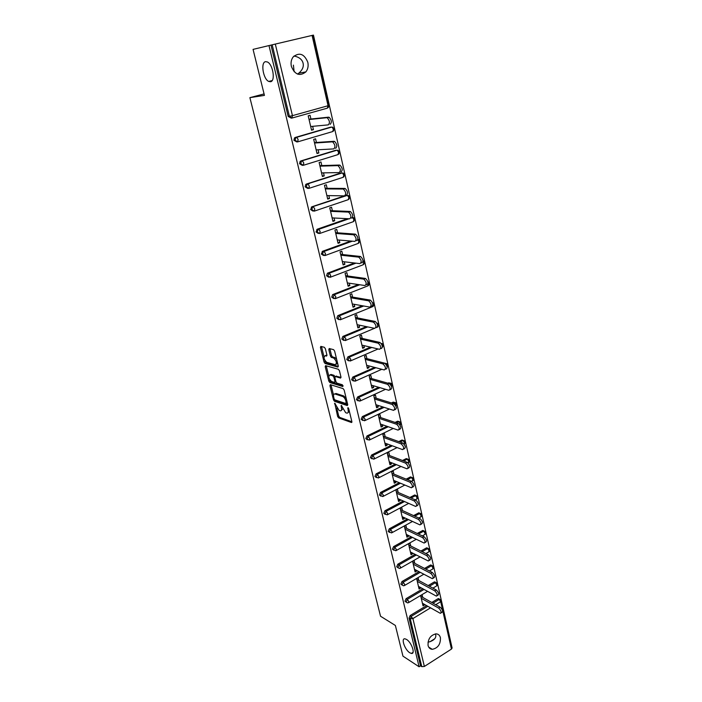 <?xml version="1.0" encoding="UTF-8"?>
<svg xmlns="http://www.w3.org/2000/svg" width="702" height="702" viewBox="0 0 702 702"><rect width="100%" height="100%" fill="white"/><g stroke="black" fill="none" stroke-linecap="round" stroke-linejoin="round"><path stroke-width="1.05" d="M294.041 55.984C299.157 57.099 302.176 59.503 303.097 63.224C303.878 66.708 302.439 70.033 298.771 73.192L297.481 74.079M270.463 81.739C275.623 81.432 273.043 64.373 267.401 61.978L265.567 61.662C260.424 62.276 263.189 79.159 268.734 81.432L270.463 81.739M435.372 633.888L435.74 634.898C436.267 637.732 434.389 639.987 430.115 641.654L428.001 642.181M409.792 652.772L411.372 653.43C415.707 654.396 411.547 642.321 406.546 639.452L405.045 638.838C400.71 637.881 404.791 649.815 409.792 652.772M334.757 403.167L337.636 416.479L338.627 417.918L351.465 422.507L351.86 421.551L348.71 408.661L347.981 407.625L348.104 409.986C348.534 412.241 348.104 413.276 346.814 413.101L345.665 412.697L341.312 405.379L341.426 407.713C341.865 409.942 341.453 410.977 340.189 410.802L339.057 410.416L334.757 403.167M294.129 71.718L293.41 65.128M428.062 645.498C428.711 647.867 430.107 649.139 432.274 649.324C437.925 648.13 440.645 644.26 440.426 637.714C439.777 635.275 438.329 633.994 436.082 633.853C430.484 635.134 427.808 639.013 428.062 645.498M291.374 66.409C294.91 74.754 299.736 76.588 305.853 71.902C307.924 69.244 308.582 66.041 307.818 62.294C304.264 53.808 299.385 52.018 293.182 56.915C291.207 59.582 290.602 62.75 291.374 66.409M325.368 348.727L324.35 347.288L320.814 346.393L320.428 347.455L324.07 362.065L325.052 363.487L337.864 367.085L338.285 366.032L334.635 351.114L333.634 349.666L329.212 348.534L328.808 349.614L330.37 355.958L331.362 357.397L333.634 358.011C336.618 360.995 337.144 363.224 335.214 364.707L326.737 362.346C323.824 359.442 323.289 357.23 325.14 355.73L326.535 356.098L326.93 355.045L325.368 348.727M324.929 360.565L326.167 363.013L325.07 363.496L326.184 363.013L338.346 366.409M419.094 666.777L402.957 656.151L395.384 625.473L380.545 616.242L249.886 97.648L264.435 95.393L253.062 49.377L268.989 45.577L419.094 666.777L420.559 665.847L421.77 666.637L410.258 618.795L409.047 618.067L420.559 665.847M330.344 384.643L329.949 385.644L333.485 399.859L334.485 401.29L347.306 405.58L347.718 404.598L344.164 390.084L343.138 388.627L330.344 384.643M328.808 381.089L325.219 366.681L325.605 365.645L338.399 369.278L339.435 370.735L340.979 377.053L340.558 378.08L335.31 376.526L334.898 377.553L335.916 381.677L336.934 383.125L342.4 384.793L342.83 386.53L329.808 382.52L328.808 381.089L329.914 380.607L329.659 379.563M264.066 93.928L249.886 97.648M308.819 183.652L309.328 183.652M451.456 649.078L440.689 601.684L441.365 600.649L452.106 647.99L451.456 649.078L424.368 666.452L421.77 666.637M451.649 645.972L313.452 35.1L275.307 44.077L292.444 115.654L328.053 105.73L312.083 35.416M268.989 45.577L275.307 44.077M422.56 603.869L424.508 604.975L423.034 605.87L420.638 595.647L422.121 594.761L422.736 597.402M424.508 604.975L424.359 604.343M291.321 118.147L288.171 116.453L289.382 116.313L272.183 44.814M270.981 45.103L288.171 116.453M409.047 618.067L410.152 615.549L426.588 605.615M431.774 602.474L437.925 598.762L439.654 599.245M296.858 141.953L293.91 140.277L294.454 137.961L295.27 137.443L331.037 127.132M302.316 165.374L299.561 163.733L300.149 161.381L300.912 160.916L336.451 150.228M307.695 188.426L305.133 186.82L305.765 184.433L306.458 184.021L341.769 172.982M313.004 211.109L310.609 209.565L311.925 206.774L344.533 195.867M311.925 206.774L347.007 195.402M318.287 233.468L316.005 231.958L317.313 229.185L347.437 218.691M323.517 255.502L321.323 254.019L322.622 251.255L350.807 241.04M328.668 277.202L326.562 275.746L327.422 273.227L354.475 262.987M333.748 298.578L331.713 297.157L332.643 294.612L358.336 284.547M338.75 319.647L336.802 318.252L337.785 315.672L362.311 305.756M343.69 340.4L341.813 339.04L342.866 336.433L366.374 326.623M348.561 360.854L346.744 359.529L347.867 356.897L370.48 347.165M353.369 381.01L351.614 379.721L352.79 377.062L374.614 367.392M384.336 363.092L385.802 363.425M358.108 400.886L356.405 399.622L357.625 396.955L378.755 387.32M387.846 383.169L390.312 383.09M362.776 420.48L361.135 419.243L362.346 416.593L382.888 406.949M391.444 402.939L393.199 402.123L394.743 402.474M367.392 439.794L365.795 438.592L366.997 435.951L387.013 426.307M395.086 422.42L397.622 421.2L399.122 421.595M371.946 458.836L370.393 457.669L371.586 455.036L391.119 445.375M398.754 441.602L401.983 440.022L403.431 440.461M376.43 477.623L374.929 476.482L376.105 473.859L395.2 464.18M402.448 460.503L406.282 458.59L407.678 459.055M380.87 496.147L379.396 495.033L380.572 492.427L399.245 482.722M406.151 479.133L410.521 476.904L411.872 477.413M385.24 514.417L383.81 513.329L384.968 510.74L403.264 501M409.854 497.49L414.698 494.98L415.996 495.507M389.557 532.441L388.153 531.379L389.312 528.799L407.248 519.032M413.548 515.601L418.822 512.811L420.077 513.373L418.366 512.978M393.813 550.219L392.444 549.183L393.594 546.621L411.188 536.819M417.234 533.459L422.894 530.405L424.096 531.002M398.043 567.786L396.683 566.751L397.815 564.197L415.101 554.369M420.902 551.061L426.342 547.964L428.071 548.402M402.211 585.135L400.86 584.082L401.983 581.546L418.962 571.674M424.552 568.436L430.256 565.119L431.984 565.566M406.326 602.263L404.975 601.184L406.098 598.657L422.797 588.759M428.176 585.573L434.108 582.055L435.845 582.52M418.778 580.493L418.155 577.807L416.663 578.685L419.085 589.039L420.577 588.162L420.41 587.442M414.777 563.346L414.145 560.635L412.636 561.495L415.093 571.99L416.593 571.121L416.409 570.322M410.714 545.981L410.073 543.225L408.555 544.085L411.047 554.712L412.557 553.852L412.346 552.965M406.598 528.378L405.949 525.587L404.413 526.43L406.941 537.206L408.467 536.354L408.239 535.38M402.43 510.529L401.772 507.713L400.219 508.538L402.781 519.462L404.326 518.629L404.071 517.558M398.209 492.453L397.534 489.584L395.972 490.408L398.569 501.482L400.122 500.649L399.85 499.491M393.919 474.122L393.243 471.217L391.663 472.025L394.296 483.248L395.867 482.432L395.568 481.177M389.575 455.537L388.89 452.597L387.293 453.387L389.961 464.768L391.549 463.961L391.233 462.618M385.179 436.697L384.477 433.713L382.871 434.494L385.573 446.033L387.171 445.243L386.837 443.787M380.712 417.585L380.001 414.566L378.378 415.33L381.116 427.035L382.739 426.254L382.371 424.701M376.184 398.209L375.465 395.147L373.824 395.902L376.605 407.765L378.238 407.002L377.851 405.344M371.586 378.562L370.858 375.456L369.208 376.193L372.025 388.224L373.675 387.478L373.262 385.705M366.935 358.634L366.198 355.475L364.522 356.204L367.383 368.41L369.041 367.672L368.603 365.795M362.206 338.417L361.46 335.214L359.766 335.925L362.671 348.306L364.347 347.587L363.882 345.595M357.415 317.909L356.651 314.663L354.949 315.356L357.888 327.922L359.591 327.211L359.091 325.096M352.553 297.095L351.781 293.805L350.052 294.48L353.045 307.23L354.756 306.537L354.238 304.308M347.613 275.983L346.832 272.639L345.094 273.306L348.122 286.24L349.85 285.565L349.306 283.204M342.611 254.554L341.813 251.167L340.049 251.807L343.129 264.935L344.884 264.277L344.296 261.793M337.522 232.81L336.723 229.361L334.942 229.993L338.066 243.313L339.829 242.681L339.215 240.058M332.371 210.732L331.546 207.239L329.747 207.845L332.923 221.376L334.705 220.753L334.064 217.997M327.132 188.329L326.298 184.775L324.482 185.363L327.702 199.096L329.51 198.499L328.826 195.604M321.814 165.575L320.972 161.969L319.129 162.539L322.402 176.483L324.227 175.904L323.517 172.867M316.418 142.48L315.558 138.812L313.697 139.365L317.014 153.519L318.866 152.957L318.12 149.772M310.933 119.015L310.065 115.303L308.187 115.83L311.556 130.203L313.417 129.659L312.636 126.325M420.577 588.162L418.629 587.091M416.593 571.121L414.645 570.094M412.557 553.852L410.609 552.869M408.467 536.354L406.519 535.407M404.326 518.629L402.369 517.716M400.122 500.649L398.174 499.789M395.867 482.432L393.91 481.616M391.549 463.961L389.592 463.188M387.171 445.243L385.214 444.515M382.739 426.254L380.774 425.57M378.238 407.002L376.281 406.37M373.675 387.478L371.709 386.899M369.041 367.672L367.085 367.146M364.347 347.587L362.39 347.121M359.591 327.211L357.625 326.799M354.756 306.537L352.799 306.186M349.85 285.565L347.894 285.266M344.884 264.277L342.918 264.04M339.829 242.681L337.873 242.506M334.705 220.753L332.748 220.639M329.51 198.499L327.544 198.455M324.227 175.904L322.271 175.93M318.866 152.957L316.909 153.054M313.417 129.659L311.469 129.835M341.383 410.328L342.708 408.959M348.043 412.618L349.368 411.346M336.732 407.994L338.715 415.979L339.707 417.409L351.904 421.762M334.74 399.824L335.582 400.798L347.762 404.861M330.993 384.845L333.538 395.165M334.134 398.859L334.836 399.868L346.086 403.606L345.937 401.14C345.208 398.718 344.12 397.156 342.664 396.472L334.959 393.98C333.678 393.796 333.257 394.849 333.704 397.121L334.134 398.859M346.367 403.474L347.35 403.097M346.235 398.534L343.769 395.972L342.664 396.472M334.854 393.954L336.056 393.489L343.769 395.972M328.755 375.93L326.333 366.198L325.219 366.681M341.032 377.395L336.021 376.211M343.111 385.775L330.914 382.037L329.808 382.52L330.914 382.037L329.914 380.607M329.949 374.938C328.088 376.395 328.624 378.571 331.563 381.484L334.512 382.388L334.924 381.37L333.906 377.255L332.897 375.816L329.949 374.938L331.054 374.456L330.019 374.912M334.915 382.204L335.96 381.818M334.977 376.605L334.012 375.324L332.888 375.807M331.054 374.456L334.003 375.324L332.897 375.816M325.272 355.677L326.992 355.449M336.337 364.215L337.583 363.162M336.67 359.442L334.766 357.529L333.564 357.985M329.87 348.701L331.502 355.484L332.494 356.914L334.696 357.502M321.49 346.56L323.964 356.704M422.42 603.237L440.356 613.346C441.681 612.293 441.11 610.538 438.653 608.099L440.154 607.177C442.611 609.626 443.181 611.372 441.848 612.425L441.093 612.89M440.154 607.177L420.796 596.314M438.653 608.099L421.253 598.288M418.462 586.381L436.39 596.13C437.758 595.059 437.206 593.295 434.713 590.83L436.223 589.926C438.715 592.383 439.268 594.146 437.899 595.226L437.153 595.665M436.223 589.926L416.839 579.44M434.713 590.83L417.286 581.361M414.461 569.296L432.362 578.685C433.783 577.597 433.239 575.816 430.712 573.332L432.239 572.437C434.766 574.912 435.31 576.693 433.889 577.781L433.169 578.211M432.239 572.437L412.829 562.337M430.712 573.332L413.267 564.215M410.407 551.983L428.29 560.995C429.756 559.898 429.22 558.09 426.658 555.589L428.202 554.712C430.756 557.204 431.3 559.003 429.826 560.108L429.124 560.521M428.202 554.712L408.766 545.006M426.658 555.589L409.196 546.832M406.291 534.433L424.148 543.067C425.675 541.953 425.14 540.128 422.551 537.609L424.105 536.74C426.693 539.259 427.228 541.075 425.702 542.198L425.017 542.585M424.105 536.74L404.65 527.439M422.551 537.609L405.072 529.22M402.123 516.654L419.963 524.894C421.533 523.762 421.007 521.919 418.383 519.383L419.954 518.515C422.578 521.051 423.104 522.893 421.525 524.034L420.858 524.394M419.954 518.515L400.482 509.643M418.383 519.383L400.886 511.363M397.902 498.631L415.707 506.467C417.33 505.308 416.821 503.457 414.162 500.895L415.751 500.043C418.401 502.597 418.918 504.457 417.286 505.615L416.646 505.966M415.751 500.043L396.253 491.602M414.162 500.895L396.639 493.269M393.62 480.361L411.398 487.785C413.074 486.609 412.574 484.731 409.88 482.151L411.477 481.309C414.171 483.889 414.671 485.766 412.995 486.942L412.364 487.276M411.477 481.309L391.97 473.315M409.88 482.151L392.348 474.929M389.277 461.846L407.028 468.831C408.757 467.637 408.257 465.742 405.537 463.136L407.151 462.311C409.88 464.908 410.372 466.804 408.634 468.006L408.029 468.322M407.151 462.311L387.618 454.782M405.537 463.136L387.987 456.335M384.88 443.067L402.588 449.613C404.378 448.394 403.887 446.472 401.132 443.857L402.764 443.041C405.519 445.665 406.01 447.578 404.22 448.806L403.632 449.096M402.764 443.041L383.222 435.986M401.132 443.857L383.564 437.478M380.414 424.026L398.095 430.124C399.929 428.878 399.456 426.939 396.665 424.298L398.315 423.499C401.105 426.14 401.579 428.08 399.736 429.326L399.166 429.598M398.315 423.499L378.755 416.927M396.665 424.298L379.089 418.357M375.886 404.712L393.532 410.354C395.419 409.082 394.954 407.116 392.128 404.457L393.796 403.676C396.621 406.335 397.086 408.292 395.191 409.564L394.638 409.828M393.796 403.676L374.219 397.604M392.128 404.457L374.543 398.973M371.297 385.135L388.899 390.294C390.847 389.005 390.391 387.021 387.539 384.327L389.224 383.564C392.076 386.249 392.523 388.232 390.575 389.522L390.04 389.768M369.629 378.009L389.215 383.555L387.53 384.327L369.936 379.308M366.646 365.277L384.248 369.954C386.197 368.629 385.749 366.619 382.923 363.917L384.626 363.162C387.451 365.856 387.89 367.866 385.942 369.199M331.932 357.178L331.16 357.283M384.564 363.145L364.97 358.134M382.862 363.899L365.259 359.363M361.925 345.13L379.536 349.315C381.467 347.946 381.037 345.91 378.246 343.208L379.957 342.471C382.757 345.165 383.187 347.2 381.239 348.578M379.843 342.436L360.249 337.969M378.132 343.173L360.521 339.127M357.134 324.693L374.745 328.369C376.676 326.948 376.254 324.886 373.49 322.183L375.219 321.463C377.992 324.166 378.413 326.228 376.474 327.65M375.052 321.419L355.449 317.515M373.324 322.139L355.703 318.603M352.272 303.957L369.893 307.116C371.814 305.642 371.402 303.554 368.664 300.842L370.41 300.14C373.157 302.843 373.561 304.931 371.639 306.405M334.889 295.042L334.134 294.664M370.2 300.079L350.588 296.77M368.445 300.789L350.825 297.78M347.341 282.915L364.961 285.538C366.874 284.02 366.47 281.897 363.759 279.177L365.531 278.492C368.243 281.204 368.638 283.327 366.725 284.845M328.492 273.517L327.606 273.113M365.259 278.422L345.656 275.71M363.496 279.115L345.875 276.649M342.339 261.565L359.959 263.627C361.855 262.057 361.469 259.907 358.783 257.186L360.574 256.52C363.259 259.24 363.645 261.381 361.741 262.96M360.258 256.441L340.645 254.343M358.468 257.107L340.847 255.203M337.258 239.891L354.879 241.391C356.765 239.768 356.379 237.583 353.738 234.854L355.545 234.205C358.187 236.934 358.573 239.11 356.677 240.733M355.168 234.117L335.565 232.66M353.36 234.766L335.749 233.441M332.107 217.892L349.719 218.805C351.588 217.129 351.219 214.917 348.604 212.179L350.43 211.548C353.045 214.277 353.413 216.488 351.535 218.173M350.008 211.451L330.405 210.653M348.174 212.083L330.572 211.346M326.869 195.568L344.471 195.867C346.34 194.129 345.981 191.892 343.392 189.145L345.235 188.531C347.823 191.277 348.183 193.515 346.314 195.253M344.761 188.426L325.175 188.311M342.918 189.04L325.316 188.917M321.56 172.903L339.154 172.578C341.005 170.779 340.654 168.506 338.092 165.751L339.961 165.163C342.523 167.91 342.866 170.182 341.014 171.981M339.435 165.049L319.858 165.637M337.565 165.637L319.98 166.146M316.163 149.886L333.748 148.912C335.582 147.06 335.24 144.744 332.713 141.98L334.6 141.409C337.127 144.173 337.469 146.481 335.626 148.341M334.02 141.295L314.461 142.603M332.134 141.865L314.557 143.032M310.688 126.509L328.255 124.877C330.08 122.955 329.738 120.604 327.246 117.831L329.159 117.287C331.651 120.06 331.985 122.402 330.159 124.324M328.527 117.164L308.977 119.226M326.623 117.717L309.055 119.551M335.17 403.527L334.485 403.843M348.403 407.985L347.692 408.31M341.716 405.738L341.023 406.054M433.002 603.167L439.162 599.447L440.689 601.684L435.731 604.703M430.528 607.862L412.899 618.567L424.368 666.452M410.152 615.549L412.899 618.567L410.258 618.795L411.372 616.268L427.816 606.317M292.032 118.041L327.386 108.143L328.053 105.73L329.062 105.361L313.145 35.17M289.382 116.313L292.444 115.654L291.865 118.085L289.382 116.313M440.698 599.596L437.925 598.762M406.098 598.657L407.309 599.359L406.195 601.895L407.362 602.86L408.406 602.746L408.845 601.658L407.309 599.359L424.026 589.434M429.405 586.24L435.354 582.713L436.89 584.95L436.407 586.056L432.915 588.136M436.898 582.871L434.108 582.055M401.983 581.546L403.202 582.221L420.2 572.332M425.789 569.076L431.493 565.759L430.256 565.119M397.815 564.197L399.034 564.847L416.33 554.992M422.139 551.684L427.588 548.578L426.342 547.964M393.594 546.621L394.814 547.244L412.425 537.416M418.471 534.047L423.631 531.177L422.385 530.589M389.312 528.799L390.531 529.396L408.485 519.612M414.794 516.163L419.612 513.539L421.174 515.768L420.612 517.014L418.813 517.997M384.968 510.74L386.188 511.31L404.501 501.553M411.1 498.034L415.549 495.656L414.303 495.129M380.572 492.427L381.791 492.971L400.482 483.239M407.397 479.642L411.425 477.544L410.179 477.035M376.105 473.859L377.334 474.376L396.437 464.671M403.694 460.977L407.248 459.178L406.002 458.696M371.586 455.036L372.806 455.519L392.357 445.84M400.008 442.049L403.009 440.558L401.763 440.11M366.997 435.951L368.217 436.407L388.259 426.737M396.332 422.832L398.718 421.683L397.464 421.27M362.346 416.593L363.566 417.014L384.134 407.353M392.69 403.334L394.366 402.544L393.111 402.158M357.625 396.955L358.854 397.341L380.001 387.688M389.101 383.529L389.952 383.143L388.697 382.783M381.783 369.296L355.651 380.958M352.843 377.044L354.062 377.395L375.86 367.725L354.019 377.413L355.677 379.659L354.993 381.256L352.834 380.08L354.019 377.413L352.79 377.062M387.03 363.706L385.021 363.346M378.088 348.973L350.789 360.793M347.99 356.835L349.21 357.151L371.727 347.464M374.482 328.317L345.84 340.338M343.059 336.337L344.287 336.618L367.62 326.886M372.841 303.773L373.288 304.905L372.56 306.686L340.83 319.577M338.066 315.531L339.285 315.777L363.566 305.975M368.006 282.757L368.559 284.064L367.83 285.907L335.731 298.508M332.994 294.428L334.213 294.629L359.582 284.74M363.013 261.346L363.75 262.917L363.031 264.821L330.563 277.132M327.843 272.999L329.062 273.175L355.73 263.136M357.871 239.601L358.88 241.453L358.169 243.427L325.316 255.431M322.622 251.255L323.841 251.386L352.062 241.155M353.799 221.402L354.861 219.129L352.509 217.559L353.931 219.673L353.229 221.718L319.98 233.397M317.313 229.185L318.532 229.273L348.692 218.752M348.771 199.368L349.859 197.06L347.516 195.463L348.912 197.569L348.21 199.684L314.566 211.039M343.743 176.957L344.779 174.649L342.444 173.034L343.813 175.131L343.12 177.316L309.064 188.32M306.458 184.021L340.882 172.999M338.636 154.203L339.619 151.904L337.293 150.263L338.645 152.343L337.96 154.607L303.475 165.26M300.912 160.916L335.696 150.263M333.441 131.107L334.38 128.808L332.064 127.141L333.389 129.212L332.713 131.555L297.797 141.839M295.27 137.443L330.44 127.194M402.07 584.766L403.308 585.749L404.282 585.643L404.738 584.512L403.202 582.221L402.07 584.766M433.046 565.926L431.493 565.759L433.037 567.997L432.537 569.138L429.405 570.963M397.894 567.409L399.201 568.418L400.105 568.304L400.579 567.137L399.034 564.847L397.894 567.409M429.141 548.762L427.588 548.578L429.133 550.816L428.615 551.991L425.886 553.553M393.664 549.815L395.867 550.737L396.367 549.534L394.814 547.244L393.664 549.815M425.184 531.361L423.631 531.177L425.184 533.415L424.64 534.617L422.35 535.898M389.373 531.984L391.567 532.923L392.093 531.686L390.531 529.396L389.373 531.984M421.182 513.732L418.822 512.811M385.021 513.908L387.214 514.873L387.758 513.601L386.188 511.31L385.021 513.908M417.111 495.866L415.549 495.656L417.12 497.893L416.523 499.175L415.286 499.842M380.616 495.577L382.801 496.568L383.362 495.252L381.791 492.971L380.616 495.577M412.995 477.755L411.425 477.544L413.004 479.773L411.732 481.44M376.149 477L378.325 478.018L378.913 476.658L377.334 474.376L376.149 477M408.818 459.398L407.248 459.178L408.827 461.407L407.994 462.872M371.612 458.16L373.789 459.205L374.394 457.801L372.806 455.519L371.612 458.16M404.58 440.786L403.009 440.558L404.598 442.786L404.159 444.208M367.014 439.048L369.182 440.128L369.814 438.68L368.217 436.407L367.014 439.048M400.289 421.92L398.718 421.683L400.315 423.903L400.131 425.254M362.355 419.673L364.513 420.779L365.172 419.287L363.566 417.014L362.355 419.673M395.963 404.764L395.91 405.975L396.77 403.957L394.366 402.544L395.963 404.764M395.928 402.79L393.199 402.123M357.625 400.017L359.784 401.158L360.459 399.613L358.854 397.341L357.625 400.017M391.514 383.389L389.952 383.143L391.558 385.354L391.576 386.416M387.171 366.874L387.916 364.917L385.477 363.46L387.135 366.663M347.964 359.854L350.149 361.065L350.833 359.415L349.263 357.169L347.964 359.854M381.511 343.822L382.546 346.911M382.476 343.752L381.195 343.41M343.032 339.329L345.235 340.593L345.91 338.873L344.366 336.644L343.032 339.329M377.439 324.219L377.957 325.456L377.518 327.158M377.86 323.508L376.948 323.131M338.022 318.506L340.251 319.814L340.918 318.032L339.399 315.812L338.022 318.506M373.183 302.966L372.508 302.632M332.932 297.376L335.196 298.727L335.854 296.876L334.354 294.673L332.932 297.376M368.427 282.125L367.857 281.827M327.773 275.921L330.063 277.325L330.712 275.412L329.238 273.218L327.773 275.921M363.601 260.986L363.004 260.679M322.543 254.15L324.85 255.598L325.491 253.615L324.043 251.439L323.341 251.658L322.543 254.15M358.696 239.522L357.932 239.198M317.225 232.046L319.559 233.547L320.191 231.493L318.769 229.326L317.971 229.589L317.225 232.046M353.72 217.743L352.571 217.436M311.828 209.608L314.189 211.162L314.812 209.038L313.408 206.879L312.522 207.187L311.828 209.608M348.666 195.639L347.244 195.41L311.302 207.143M306.344 186.829L308.731 188.434L309.354 186.232L307.976 184.082L306.985 184.433L306.344 186.829M343.532 173.192L342.137 172.973L305.765 184.433M300.781 163.689L303.194 165.347L303.808 163.066L302.448 160.934L301.369 161.328L300.781 163.689M338.32 150.412L336.96 150.202L300.149 161.381M295.121 140.189L297.578 141.901L298.166 139.549L296.841 137.425L295.665 137.864L295.121 140.189M333.02 127.281L331.695 127.08L294.454 137.961M342.251 407.335L341.426 407.713M348.938 409.599L348.104 409.986M351.877 422.297L351.43 422.499M339.707 417.409L338.627 417.918M338.715 415.979L337.636 416.479M335.582 400.798L334.485 401.29M334.389 399.447L333.485 399.859M331.046 385.152L329.949 385.644M347.209 402.527L346.367 402.913M346.779 400.754L345.937 401.14M336.082 393.497L334.986 393.989M336.425 376.035L335.31 376.526M335.749 381.01L334.924 381.37M334.863 376.834L333.906 377.255M326.263 355.256L325.14 355.73M332.52 356.923L331.397 357.406M331.502 355.484L330.37 355.958M329.94 349.131L328.808 349.614M325.184 361.591L324.07 362.065M321.551 346.99L320.428 347.455M322.622 252.071L322.446 251.334M434.731 638.759L430.115 641.654M413.022 652.395L411.372 653.43M428.676 647.086L432.274 649.324M298.771 73.192L305.853 71.902M438.618 598.534L441.365 600.649M408.862 602.474L427.527 591.356M436.872 585.801L437.583 583.932L434.766 581.835M404.756 585.363L423.806 574.236M433.02 568.874L433.739 566.997L430.861 564.917M400.596 568.023L420.059 556.888M429.115 551.728L429.843 549.833L426.904 547.779M396.376 550.447L416.286 539.294M425.158 534.354L425.903 532.449L422.894 530.405M392.102 532.634L412.486 521.463M421.147 516.742L421.911 514.829L420.068 513.373M387.767 514.575L408.661 503.387M417.085 498.903L417.857 496.972L414.698 494.98M383.371 496.27L404.826 485.056M412.969 480.817L413.759 478.869L410.521 476.904M378.913 477.72L400.965 466.461M408.792 462.486L409.599 460.53L406.282 458.59M374.394 458.897L397.104 447.595M404.563 443.91L405.379 441.927L401.983 440.022M369.814 439.821L393.243 428.457M400.263 425.07L401.105 423.078L397.622 421.2M365.163 420.472L389.391 409.029M360.442 400.851L385.556 389.312M391.619 386.53L392.374 384.573L388.715 382.774M382.546 347.016L383.397 344.98L381.247 343.471M371.779 347.472L349.263 357.169L347.867 356.897M377.878 326.869L378.808 324.754L377.009 323.245M367.716 326.904L344.366 336.644L342.866 336.433M373.201 306.379L374.157 304.238L372.551 302.746M363.689 306.002L339.399 315.812L337.785 315.672M368.453 285.591L369.436 283.424L367.883 281.932M359.757 284.758L334.354 294.673L332.643 294.612M363.645 264.505L364.654 262.311L363.013 260.784M355.949 263.162L329.238 273.218L327.422 273.227M358.757 243.111L359.793 240.874L357.915 239.312M352.334 241.172L324.043 251.439L322.13 251.527M349.034 218.77L318.769 229.326L316.751 229.501M328.176 107.66L329.062 105.361M336.056 393.489L334.959 393.98M334.766 357.529L333.634 358.011M332.494 356.914L331.362 357.397M272.148 80.563L268.734 81.432M382.923 363.917L384.626 363.162M378.246 343.208L379.957 342.471M373.49 322.183L375.219 321.463M368.664 300.842L370.41 300.14M363.759 279.177L365.531 278.492M358.783 257.186L360.574 256.52M353.738 234.854L355.545 234.205M348.604 212.179L350.43 211.548M343.392 189.145L345.235 188.531M338.092 165.751L339.961 165.163M332.713 141.98L334.6 141.409M327.246 117.831L329.159 117.287"/></g></svg>

